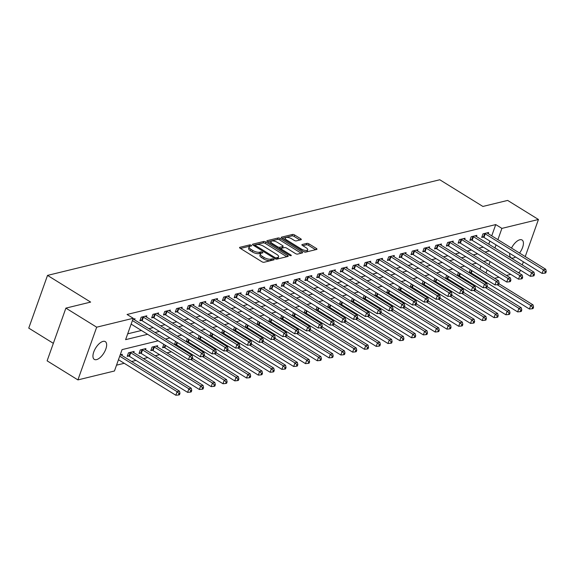 <?xml version="1.0" encoding="UTF-8"?>
<svg xmlns="http://www.w3.org/2000/svg" width="575" height="575" viewBox="0 0 575 575"><rect width="100%" height="100%" fill="white"/><g stroke="black" fill="none" stroke-linecap="round" stroke-linejoin="round"><path stroke-width="0.86" d="M251.196 245.266A1.121 0.424 19.6 0 0 249.701 244.9L239.868 247.3A1.603 0.604 19.6 0 0 239.567 247.509A1.603 0.604 19.6 0 0 240.149 248.271L261.92 261.747A1.603 0.604 19.6 0 0 264.054 262.272L273.887 259.871A1.121 0.424 19.6 0 0 274.095 259.728A1.121 0.424 19.6 0 0 273.686 259.188A1.121 0.424 19.6 0 0 272.191 258.822L270.918 259.138A5.125 1.926 19.6 0 1 264.09 257.463L262.272 256.342A5.125 1.926 19.6 0 1 260.403 253.898A5.125 1.926 19.6 0 1 261.366 253.223L262.638 252.914A1.121 0.424 19.6 0 0 262.847 252.763A1.121 0.424 19.6 0 0 262.437 252.231A1.121 0.424 19.6 0 0 260.949 251.864L259.67 252.173A5.125 1.926 19.6 0 1 252.842 250.499L251.031 249.377A5.125 1.926 19.6 0 1 249.162 246.934A5.125 1.926 19.6 0 1 250.118 246.258L251.39 245.949A1.121 0.424 19.6 0 0 251.606 245.805A1.121 0.424 19.6 0 0 251.196 245.266M249.823 246.352A1.121 0.424 19.6 0 0 249.191 246.323L240.451 248.458M272.277 260.267A1.121 0.424 19.6 0 0 271.688 260.252L270.415 260.561L270.918 259.138M261.072 253.316A1.121 0.424 19.6 0 0 260.439 253.287L259.167 253.597L259.67 252.173M515.552 256.967A10.443 4.808 -58.2 0 1 513.317 258.002A10.443 4.808 -58.2 0 1 511.067 257.765A10.443 4.808 -58.2 0 1 509.781 253.403M511.506 248.084A10.443 4.808 -58.2 0 1 519.814 239.768A10.443 4.808 -58.2 0 1 522.064 240.005A10.443 4.808 -58.2 0 1 519.541 253.057M96.55 359.619A10.443 4.808 -58.2 0 1 94.293 359.382A10.443 4.808 -58.2 0 1 94.609 349.959A10.443 4.808 -58.2 0 1 103.04 341.385A10.443 4.808 -58.2 0 1 105.29 341.615A10.443 4.808 -58.2 0 1 104.981 351.045A10.443 4.808 -58.2 0 1 96.55 359.619M301.005 239.746A1.603 0.604 19.6 0 0 301.307 239.538A1.603 0.604 19.6 0 0 300.725 238.776L294.616 234.995A1.603 0.604 19.6 0 0 292.481 234.471L281.563 237.13A1.603 0.604 19.6 0 0 281.261 237.346A1.603 0.604 19.6 0 0 281.843 238.107L303.614 251.584A1.603 0.604 19.6 0 0 305.749 252.102L316.667 249.442A1.603 0.604 19.6 0 0 316.969 249.234A1.603 0.604 19.6 0 0 316.387 248.465L309.005 243.901A1.603 0.604 19.6 0 0 306.87 243.376L302.198 244.519A1.603 0.604 19.6 0 0 301.897 244.727A1.603 0.604 19.6 0 0 302.486 245.489L306.144 247.76A4.284 1.61 19.6 0 1 307.704 249.802A4.284 1.61 19.6 0 1 301.192 248.961L286.86 240.091A4.284 1.61 19.6 0 1 285.301 238.05A4.284 1.61 19.6 0 1 291.812 238.884L294.199 240.364A1.603 0.604 19.6 0 0 296.333 240.889L301.005 239.746M158.147 340.824L122.065 349.622L114.454 370.997L77.913 379.902L47.114 360.834L65.888 308.121L90.642 302.091L47.524 275.396L439.774 179.759L482.892 206.454L507.646 200.416L538.444 219.485L525.234 256.587M65.888 308.121L96.686 327.189L133.22 318.284L125.616 339.652L147.595 334.291M491.733 235.843L495.743 224.581L127.061 314.467L133.22 318.284M495.743 224.581L501.903 228.39L538.444 219.485M265.837 242.01A1.603 0.604 19.6 0 0 263.702 241.486L252.777 244.152A1.603 0.604 19.6 0 0 252.475 244.361A1.603 0.604 19.6 0 0 253.065 245.123L274.828 258.599A1.603 0.604 19.6 0 0 276.963 259.124L287.881 256.457A1.603 0.604 19.6 0 0 288.183 256.249A1.603 0.604 19.6 0 0 287.601 255.487L265.837 242.01L265.327 243.433A1.603 0.604 19.6 0 0 263.192 242.916L253.359 245.309M267.167 240.645L278.092 237.978A1.603 0.604 19.6 0 1 280.226 238.503L301.99 251.979A1.603 0.604 19.6 0 1 302.579 252.741A1.603 0.604 19.6 0 1 302.277 252.95L297.598 254.092A1.603 0.604 19.6 0 1 295.464 253.568L286.637 248.105A1.603 0.604 19.6 0 0 284.503 247.581L281.405 248.335A1.603 0.604 19.6 0 0 281.103 248.544A1.603 0.604 19.6 0 0 281.685 249.313L290.878 254.998A1.121 0.424 19.6 0 1 291.288 255.537A1.121 0.424 19.6 0 1 289.584 255.314L267.454 241.615A1.603 0.604 19.6 0 1 266.872 240.853A1.603 0.604 19.6 0 1 267.167 240.645L266.973 241.205M127.686 333.831L141.436 330.481M148.832 328.677L153.223 327.606M160.619 325.802L165.011 324.731M172.407 322.927L176.798 321.856M184.187 320.052L188.578 318.981M195.974 317.177L200.366 316.113M207.762 314.309L212.153 313.238M219.549 311.434L223.941 310.363M231.337 308.559L235.728 307.488M243.124 305.684L247.516 304.613M254.912 302.809L259.303 301.738M266.699 299.942L271.091 298.871M278.48 297.067L282.871 295.996M290.267 294.192L294.659 293.121M302.055 291.317L306.446 290.246M313.842 288.442L318.234 287.371M325.63 285.574L330.021 284.503M337.417 282.699L341.809 281.628M349.205 279.824L353.596 278.753M360.985 276.949L365.377 275.878M372.772 274.074L377.164 273.003M384.56 271.199L388.952 270.135M396.348 268.331L400.739 267.26M408.135 265.456L412.527 264.385M419.923 262.581L424.314 261.51M431.71 259.706L436.102 258.635M443.497 256.831L447.889 255.76M455.278 253.963L459.669 252.892M467.065 251.088L471.457 250.017M478.853 248.213L483.244 247.142M488.764 244.181L489.871 241.076M134.607 319.873L135.024 318.708L132.882 319.226M146.395 316.998L146.812 315.833L141.155 317.213L139.89 320.771L141.421 320.397M158.183 314.123L158.599 312.958L152.943 314.338L151.671 317.903L153.209 317.522M169.97 311.255L170.387 310.083L164.73 311.463L163.458 315.028L164.996 314.654M181.757 308.38L182.174 307.208L176.518 308.588L175.246 312.153L176.784 311.779M193.545 305.505L193.962 304.34L188.298 305.72L187.033 309.278L188.564 308.904M205.333 302.63L205.742 301.465L200.086 302.845L198.821 306.403L200.352 306.029M217.12 299.755L217.53 298.59L211.873 299.97L210.608 303.528L212.139 303.154M228.9 296.887L229.317 295.715L223.661 297.095L222.396 300.66L223.927 300.287M240.688 294.012L241.105 292.84L235.448 294.22L234.176 297.785L235.714 297.412M252.475 291.137L252.892 289.973L247.236 291.345L245.963 294.91L247.502 294.537M264.263 288.262L264.68 287.098L259.023 288.478L257.751 292.035L259.289 291.662M276.05 285.387L276.467 284.223L270.811 285.603L269.538 289.16L271.069 288.787M287.838 282.512L288.255 281.348L282.591 282.728L281.326 286.293L282.857 285.919M299.625 279.644L300.035 278.473L294.378 279.853L293.113 283.418L294.644 283.044M311.406 276.769L311.822 275.598L306.166 276.978L304.901 280.543L306.432 280.169M323.193 273.894L323.61 272.73L317.953 274.11L316.688 277.668L318.219 277.294M334.981 271.019L335.397 269.855L329.741 271.235L328.469 274.793L330.007 274.419M346.768 268.144L347.185 266.98L341.528 268.36L340.256 271.918L341.794 271.544M358.556 265.276L358.973 264.105L353.316 265.485L352.044 269.05L353.582 268.676M370.343 262.401L370.76 261.23L365.096 262.61L363.831 266.175L365.362 265.801M382.131 259.526L382.54 258.362L376.884 259.742L375.619 263.3L377.15 262.926M393.918 256.651L394.328 255.487L388.671 256.867L387.406 260.425L388.937 260.051M405.698 253.776L406.115 252.612L400.459 253.992L399.194 257.55L400.725 257.176M417.486 250.901L417.903 249.737L412.246 251.117L410.974 254.682L412.512 254.308M429.273 248.033L429.69 246.862L424.034 248.242L422.762 251.807L424.3 251.433M441.061 245.158L441.478 243.994L435.821 245.367L434.549 248.932L436.087 248.558M452.848 242.283L453.265 241.119L447.609 242.499L446.337 246.057L447.868 245.683M464.636 239.408L465.053 238.244L459.389 239.624L458.124 243.182L459.655 242.808M476.423 236.533L476.833 235.369L471.177 236.749L469.912 240.314L471.442 239.94M488.204 233.666L488.621 232.494L482.964 233.874L481.699 237.439L483.23 237.065M116.524 365.175L124.229 363.292M131.625 361.495L136.016 360.424M143.412 358.62L147.804 357.549M155.2 355.745L159.591 354.674M166.987 352.87L171.379 351.799M182.002 349.212L183.159 348.924M193.789 346.337L194.947 346.057M205.577 343.462L206.734 343.182M217.364 340.587L218.522 340.307M229.145 337.712L230.309 337.432M240.932 334.844L242.097 334.557M252.72 331.969L253.884 331.682M264.507 329.094L265.672 328.814M276.295 326.219L277.452 325.939M288.082 323.344L289.239 323.064M299.87 320.476L301.027 320.189M311.657 317.601L312.814 317.314M323.438 314.726L324.602 314.446M335.225 311.851L336.389 311.571M347.012 308.976L348.177 308.696M358.8 306.101L359.957 305.821M370.588 303.233L371.745 302.946M382.375 300.358L383.532 300.071M394.162 297.483L395.32 297.203M405.943 294.608L407.107 294.328M417.73 291.733L418.895 291.453M429.518 288.866L430.682 288.578M441.305 285.991L442.47 285.703M453.093 283.116L454.25 282.835M464.88 280.241L466.037 279.96M476.668 277.366L477.192 276.69M479.866 269.179L480.973 266.074M121.929 355.487L122.346 354.322L120.204 354.847M133.716 352.619L134.133 351.447L128.469 352.827L127.204 356.392L128.735 356.018M145.504 349.744L145.913 348.572L140.257 349.952L138.992 353.517L140.523 353.143M157.291 346.869L157.701 345.704L152.044 347.084L150.779 350.642L152.31 350.268M163.796 344.317L162.567 347.767L164.098 347.393M174.843 344.777L175.885 344.518M174.477 344.547L175.576 341.442M186.623 341.902L187.673 341.651M186.257 341.679L187.364 338.574M198.411 339.027L199.46 338.776M198.044 338.804L199.151 335.699M210.198 336.152L211.241 335.901M209.832 335.929L210.939 332.824M221.986 333.284L223.028 333.026M221.619 333.054L222.726 329.949M233.773 330.409L234.816 330.151M233.407 330.179L234.514 327.074M245.561 327.534L246.603 327.283M245.194 327.304L246.301 324.199M257.348 324.659L258.391 324.408M256.982 324.437L258.082 321.332M269.129 321.784L270.178 321.533M268.769 321.562L269.869 318.457M280.916 318.917L281.966 318.658M280.55 318.687L281.657 315.582M292.704 316.042L293.753 315.783M292.337 315.812L293.444 312.707M304.491 313.167L305.533 312.908M304.125 312.937L305.232 309.832M316.279 310.292L317.321 310.04M315.912 310.069L317.019 306.964M328.066 307.417L329.108 307.165M327.7 307.194L328.807 304.089M339.854 304.542L340.896 304.29M339.487 304.319L340.594 301.214M351.641 301.674L352.683 301.415M351.275 301.444L352.374 298.339M363.422 298.799L364.471 298.54M363.055 298.569L364.162 295.464M375.209 295.924L376.258 295.672M374.842 295.694L375.949 292.596M386.997 293.049L388.039 292.797M386.63 292.826L387.737 289.721M398.784 290.174L399.826 289.922M398.418 289.951L399.524 286.846M410.572 287.306L411.614 287.047M410.205 287.076L411.312 283.971M422.359 284.431L423.401 284.172M421.993 284.201L423.099 281.096M434.147 281.556L435.189 281.304M433.78 281.326L434.887 278.221M445.927 278.681L446.976 278.429M445.567 278.458L446.667 275.353M457.714 275.806L458.764 275.554M457.348 275.583L458.455 272.478M469.502 272.938L470.551 272.679M469.135 272.708L470.242 269.603M47.524 275.396L28.75 328.109L53.346 343.34M77.913 379.902L96.686 327.189M523.372 261.812L522.265 264.917M520.404 270.142L519.678 272.198L518.183 272.557M510.787 274.361L506.395 275.432M499.007 277.236L494.615 278.307M483.985 280.895L483.137 281.103L483.352 280.507M476.977 277.294L483.137 281.103M488.175 260.36L483.783 261.431M476.387 263.235L471.996 264.306M464.6 266.11L460.208 267.181M452.812 268.985L448.421 270.056M441.025 271.86L436.633 272.931M429.238 274.728L424.846 275.799M417.457 277.603L413.066 278.674M405.67 280.478L401.278 281.549M393.882 283.353L389.491 284.424M382.095 286.228L377.703 287.299M370.307 289.096L365.916 290.167M358.52 291.971L354.128 293.042M346.732 294.846L342.341 295.917M334.945 297.721L330.553 298.792M323.164 300.596L318.773 301.667M311.377 303.471L306.985 304.542M299.589 306.338L295.198 307.409M287.802 309.213L283.41 310.284M276.014 312.088L271.623 313.159M264.227 314.963L259.835 316.034M252.439 317.838L248.048 318.909M240.659 320.706L236.268 321.777M228.872 323.581L224.48 324.652M217.084 326.456L212.693 327.527M205.297 329.331L200.905 330.402M193.509 332.206L189.118 333.277M181.722 335.081L177.33 336.145M169.934 337.949L165.542 339.02M486.026 272.996L487.133 269.891M488.994 264.658L490.101 261.553M494.924 247.99L496.031 244.885M497.893 239.66L501.903 228.39M154.991 332.487L159.383 331.416M166.779 329.612L171.17 328.541M178.566 326.744L182.958 325.673M190.347 323.869L194.738 322.798M202.134 320.994L206.526 319.923M213.922 318.119L218.313 317.048M225.709 315.244L230.101 314.173M237.497 312.376L241.888 311.305M249.284 309.501L253.676 308.43M261.072 306.626L265.463 305.555M272.859 303.751L277.251 302.68M284.639 300.876L289.031 299.805M296.427 298.008L300.818 296.937M308.214 295.133L312.606 294.062M320.002 292.258L324.393 291.187M331.789 289.383L336.181 288.312M343.577 286.508L347.968 285.437M355.364 283.633L359.756 282.562M367.145 280.765L371.536 279.694M378.932 277.89L383.324 276.819M390.72 275.015L395.111 273.944M402.507 272.14L406.899 271.069M414.295 269.265L418.686 268.194M426.082 266.397L430.474 265.327M437.87 263.522L442.261 262.452M449.657 260.647L454.049 259.577M461.438 257.772L465.829 256.702M473.225 254.897L477.617 253.827M485.012 252.022L489.404 250.959M249.162 246.934L248.652 248.357A5.125 1.926 19.6 0 0 250.52 250.801L251.031 249.377M259.167 253.597A5.125 1.926 19.6 0 1 252.332 251.922L250.52 250.801M260.403 253.898L259.9 255.322A5.125 1.926 19.6 0 0 261.769 257.765L262.272 256.342M270.415 260.561A5.125 1.926 19.6 0 1 263.58 258.887L261.769 257.765M286.796 256.723L265.327 243.433M255.487 244.95A1.121 0.424 19.6 0 0 255.278 245.101A1.121 0.424 19.6 0 0 255.688 245.633L274.793 257.463A1.121 0.424 19.6 0 0 276.287 257.83L277.632 257.499A5.125 1.926 19.6 0 0 278.588 256.824A5.125 1.926 19.6 0 0 276.719 254.38L263.659 246.294A5.125 1.926 19.6 0 0 256.831 244.627L255.487 244.95M278.588 256.824L278.084 258.247A5.125 1.926 19.6 0 1 277.121 258.923L276.287 259.131M267.749 241.802L277.581 239.401L278.092 237.978M301.185 253.216L279.716 239.926A1.603 0.604 19.6 0 0 277.581 239.401M277.481 242.434A4.284 1.61 19.6 0 0 270.969 241.601A4.284 1.61 19.6 0 0 272.528 243.642L277.574 246.768A1.603 0.604 19.6 0 0 279.709 247.286L282.814 246.531A1.603 0.604 19.6 0 0 283.116 246.323A1.603 0.604 19.6 0 0 282.526 245.561L277.481 242.434M270.969 241.601L270.458 243.024A4.284 1.61 19.6 0 0 270.458 243.477M278.968 248.745A1.603 0.604 19.6 0 0 279.206 248.716L279.709 247.286M283.116 246.323L282.605 247.746A1.603 0.604 19.6 0 1 282.303 247.954L279.206 248.716M285.301 238.05L284.79 239.48A4.284 1.61 19.6 0 0 284.79 239.933M303.686 251.627A4.284 1.61 19.6 0 0 307.194 251.225L307.704 249.802M315.582 249.708L308.502 245.324A1.603 0.604 19.6 0 0 306.367 244.806L302.781 245.676M299.92 240.012L294.113 236.418A1.603 0.604 19.6 0 0 291.978 235.894L282.145 238.294M118.464 359.727L175.828 395.241L177.1 391.676L179.458 391.101L121.311 355.106A1.632 0.611 -160.4 0 1 120.915 354.804L120.808 354.696M119.737 356.162L177.1 391.676L179.026 393.566L178.523 394.989L179.465 394.759L179.968 393.336L179.026 393.566M179.458 391.101L179.968 393.336M178.523 394.989L175.828 395.241M131.15 324.113L188.514 359.619L189.779 356.062L132.415 320.548M191.712 357.945L191.202 359.375L192.143 359.145L192.654 357.715L191.712 357.945L189.779 356.062L192.136 355.487L133.989 319.492A1.632 0.611 19.6 0 1 133.601 319.19L133.493 319.082M188.514 359.619L191.202 359.375M192.654 357.715L192.136 355.487M127.521 355.508L128.944 356.098A1.632 0.611 -160.4 0 1 129.468 356.371L187.615 392.366L188.888 388.801L191.245 388.226L133.098 352.231A1.632 0.611 -160.4 0 1 132.703 351.929L132.595 351.821M130.007 352.453L130.209 352.54A1.632 0.611 -160.4 0 1 130.741 352.806L188.888 388.801L190.814 390.691L190.311 392.114L191.252 391.884L191.755 390.461L190.814 390.691M191.245 388.226L191.755 390.461M190.311 392.114L187.615 392.366M139.308 352.633L140.731 353.23A1.632 0.611 -160.4 0 1 141.256 353.496L199.403 389.491L200.675 385.933L203.033 385.358L144.886 349.356A1.632 0.611 -160.4 0 1 144.49 349.061L144.382 348.946M141.795 349.578L141.996 349.665A1.632 0.611 -160.4 0 1 142.528 349.931L200.675 385.933L202.601 387.816L202.091 389.239L203.04 389.009L203.543 387.586L202.601 387.816M203.033 385.358L203.543 387.586M202.091 389.239L199.403 389.491M151.088 349.758L152.519 350.355A1.632 0.611 -160.4 0 1 153.043 350.621L211.19 386.616L212.463 383.058L214.82 382.483L156.666 346.488A1.632 0.611 -160.4 0 1 156.278 346.186L156.17 346.078M153.583 346.711L153.784 346.79A1.632 0.611 -160.4 0 1 154.308 347.063L212.463 383.058L214.389 384.941L213.878 386.371L214.82 386.141L215.33 384.711L214.389 384.941M214.82 382.483L215.33 384.711M213.878 386.371L211.19 386.616M143.419 317.192L142.154 320.749L200.301 356.752L201.566 353.187L143.419 317.192A1.632 0.611 19.6 0 0 142.895 316.926L142.686 316.839M203.5 355.077L202.989 356.5L203.931 356.27L204.441 354.847L203.5 355.077L201.566 353.187L203.924 352.612L145.777 316.617A1.632 0.611 19.6 0 1 145.389 316.315L145.281 316.207M142.154 320.749A1.632 0.611 19.6 0 0 141.623 320.483L140.199 319.894M200.301 356.752L202.989 356.5M204.441 354.847L203.924 352.612M155.207 314.317L153.942 317.882L212.089 353.877L213.354 350.312L155.207 314.317A1.632 0.611 19.6 0 0 154.682 314.051L154.474 313.964M215.28 352.202L214.777 353.625L215.718 353.395L216.229 351.972L215.28 352.202L213.354 350.312L215.711 349.737L157.564 313.742A1.632 0.611 19.6 0 1 157.176 313.44L157.068 313.332M153.942 317.882A1.632 0.611 19.6 0 0 153.41 317.608L151.987 317.019M212.089 353.877L214.777 353.625M216.229 351.972L215.711 349.737M166.994 311.442L165.729 315.007L223.876 351.002L225.141 347.437L166.994 311.442A1.632 0.611 19.6 0 0 166.47 311.176L166.261 311.089M227.068 349.327L226.564 350.75L227.506 350.52L228.016 349.097L227.068 349.327L225.141 347.437L227.499 346.862L169.352 310.867A1.632 0.611 19.6 0 1 168.957 310.565L168.849 310.457M165.729 315.007A1.632 0.611 19.6 0 0 165.197 314.733L163.774 314.144M223.876 351.002L226.564 350.75M228.016 349.097L227.499 346.862M162.876 346.89L164.299 347.48A1.632 0.611 -160.4 0 1 164.831 347.746L222.978 383.741L224.243 380.183L226.6 379.608L192.395 358.433M190.706 359.418L224.243 380.183L226.176 382.073L225.666 383.496L226.607 383.266L227.118 381.843L226.176 382.073M226.6 379.608L227.118 381.843M225.666 383.496L222.978 383.741M178.782 308.567L177.51 312.132L235.664 348.127L236.929 344.569L178.782 308.567A1.632 0.611 19.6 0 0 178.25 308.301L178.049 308.214M238.855 346.452L238.352 347.875L239.293 347.645L239.797 346.222L238.855 346.452L236.929 344.569L239.286 343.994L181.139 307.992A1.632 0.611 19.6 0 1 180.744 307.697L180.636 307.582M177.51 312.132A1.632 0.611 19.6 0 0 176.985 311.866L175.562 311.269M235.664 348.127L238.352 347.875M239.797 346.222L239.286 343.994M174.663 344.015L176.087 344.605A1.632 0.611 -160.4 0 1 176.618 344.878L234.765 380.873L236.03 377.308L238.388 376.733L204.182 355.558M202.493 356.543L236.03 377.308L237.964 379.198L237.453 380.621L238.395 380.391L238.905 378.968L237.964 379.198M238.388 376.733L238.905 378.968M237.453 380.621L234.765 380.873M190.569 305.699L189.297 309.257L247.444 345.252L248.716 341.694L190.569 305.699A1.632 0.611 19.6 0 0 190.037 305.426L189.836 305.347M250.643 343.577L250.139 345.007L251.081 344.777L251.584 343.347L250.643 343.577L248.716 341.694L251.074 341.119L192.927 305.124A1.632 0.611 19.6 0 1 192.532 304.822L192.424 304.714M189.297 309.257A1.632 0.611 19.6 0 0 188.772 308.991L187.349 308.394M247.444 345.252L250.139 345.007M251.584 343.347L251.074 341.119M186.451 341.14L187.874 341.73A1.632 0.611 -160.4 0 1 188.406 342.003L246.553 377.998L247.818 374.433L250.175 373.858L215.97 352.683M214.281 353.668L247.818 374.433L249.744 376.323L249.241 377.746L250.182 377.516L250.693 376.093L249.744 376.323M250.175 373.858L250.693 376.093M249.241 377.746L246.553 377.998M202.357 302.824L201.085 306.382L259.232 342.377L260.504 338.819L202.357 302.824A1.632 0.611 19.6 0 0 201.825 302.558L201.624 302.472M262.43 340.709L261.92 342.132L262.868 341.902L263.372 340.479L262.43 340.709L260.504 338.819L262.861 338.244L204.714 302.249A1.632 0.611 19.6 0 1 204.319 301.947L204.211 301.839M201.085 306.382A1.632 0.611 19.6 0 0 200.56 306.116L199.137 305.526M259.232 342.377L261.92 342.132M263.372 340.479L262.861 338.244M198.238 338.265L199.662 338.862A1.632 0.611 -160.4 0 1 200.186 339.128L258.34 375.123L259.605 371.565L261.963 370.99L227.757 349.816M226.061 350.8L259.605 371.565L261.532 373.448L261.028 374.871L261.97 374.641L262.473 373.218L261.532 373.448M261.963 370.99L262.473 373.218M261.028 374.871L258.34 375.123M214.137 299.949L212.872 303.514L271.019 339.509L272.291 335.944L214.137 299.949A1.632 0.611 19.6 0 0 213.612 299.683L213.411 299.597M274.217 337.834L273.707 339.257L274.649 339.027L275.159 337.604L274.217 337.834L272.291 335.944L274.649 335.369L216.495 299.374A1.632 0.611 19.6 0 1 216.107 299.072L215.999 298.964M212.872 303.514A1.632 0.611 19.6 0 0 212.347 303.241L210.917 302.651M271.019 339.509L273.707 339.257M275.159 337.604L274.649 335.369M210.026 335.39L211.449 335.987A1.632 0.611 -160.4 0 1 211.974 336.253L270.121 372.248L271.393 368.69L273.75 368.115L239.545 346.941M237.849 347.925L271.393 368.69L273.319 370.573L272.816 372.003L273.757 371.773L274.261 370.343L273.319 370.573M273.75 368.115L274.261 370.343M272.816 372.003L270.121 372.248M225.925 297.074L224.66 300.639L282.807 336.634L284.072 333.069L225.925 297.074A1.632 0.611 19.6 0 0 225.4 296.808L225.192 296.722M286.005 334.959L285.495 336.382L286.436 336.152L286.947 334.729L286.005 334.959L284.072 333.069L286.429 332.494L228.282 296.499A1.632 0.611 19.6 0 1 227.894 296.197L227.786 296.089M224.66 300.639A1.632 0.611 19.6 0 0 224.128 300.366L222.705 299.776M282.807 336.634L285.495 336.382M286.947 334.729L286.429 332.494M221.813 332.522L223.237 333.112A1.632 0.611 -160.4 0 1 223.761 333.378L281.908 369.373L283.18 365.815L285.538 365.24L251.333 344.066M249.636 345.05L283.18 365.815L285.107 367.698L284.596 369.128L285.545 368.898L286.048 367.475L285.107 367.698M285.538 365.24L286.048 367.475M284.596 369.128L281.908 369.373M237.712 294.199L236.447 297.764L294.594 333.759L295.859 330.201L237.712 294.199A1.632 0.611 19.6 0 0 237.188 293.933L236.979 293.847M297.793 332.084L297.282 333.507L298.224 333.277L298.734 331.854L297.793 332.084L295.859 330.201L298.217 329.626L240.07 293.624A1.632 0.611 19.6 0 1 239.682 293.322L239.574 293.214M236.447 297.764A1.632 0.611 19.6 0 0 235.915 297.498L234.492 296.901M294.594 333.759L297.282 333.507M298.734 331.854L298.217 329.626M233.594 329.647L235.024 330.237A1.632 0.611 -160.4 0 1 235.549 330.503L293.696 366.505L294.968 362.94L297.325 362.365L263.12 341.191M261.424 342.175L294.968 362.94L296.894 364.83L296.384 366.253L297.332 366.023L297.836 364.6L296.894 364.83M297.325 362.365L297.836 364.6M296.384 366.253L293.696 366.505M249.5 291.331L248.235 294.889L306.382 330.884L307.647 327.326L249.5 291.331A1.632 0.611 19.6 0 0 248.975 291.058L248.767 290.972M309.573 329.209L309.07 330.639L310.011 330.409L310.522 328.979L309.573 329.209L307.647 327.326L310.004 326.751L251.857 290.756A1.632 0.611 19.6 0 1 251.469 290.454L251.361 290.346M248.235 294.889A1.632 0.611 19.6 0 0 247.703 294.623L246.28 294.026M306.382 330.884L309.07 330.639M310.522 328.979L310.004 326.751M245.381 326.772L246.804 327.362A1.632 0.611 -160.4 0 1 247.336 327.635L305.483 363.63L306.755 360.065L309.106 359.49L274.908 338.316M273.211 339.3L306.755 360.065L308.682 361.955L308.171 363.378L309.113 363.148L309.623 361.725L308.682 361.955M309.106 359.49L309.623 361.725M308.171 363.378L305.483 363.63M261.287 288.456L260.015 292.014L318.169 328.009L319.434 324.451L261.287 288.456A1.632 0.611 19.6 0 0 260.755 288.183L260.554 288.104M321.36 326.334L320.857 327.764L321.799 327.534L322.302 326.104L321.36 326.334L319.434 324.451L321.792 323.876L263.645 287.881A1.632 0.611 19.6 0 1 263.249 287.579L263.142 287.471M260.015 292.014A1.632 0.611 19.6 0 0 259.49 291.748L258.067 291.158M318.169 328.009L320.857 327.764M322.302 326.104L321.792 323.876M257.169 323.897L258.592 324.494A1.632 0.611 -160.4 0 1 259.124 324.76L317.271 360.755L318.536 357.19L320.893 356.615L286.688 335.448M284.999 336.433L318.536 357.19L320.469 359.08L319.959 360.503L320.9 360.273L321.411 358.85L320.469 359.08M320.893 356.615L321.411 358.85M319.959 360.503L317.271 360.755M273.075 285.581L271.803 289.139L329.949 325.141L331.222 321.576L273.075 285.581A1.632 0.611 19.6 0 0 272.543 285.315L272.342 285.229M333.148 323.466L332.645 324.889L333.586 324.659L334.089 323.236L333.148 323.466L331.222 321.576L333.579 321.001L275.432 285.006A1.632 0.611 19.6 0 1 275.037 284.704L274.929 284.596M271.803 289.139A1.632 0.611 19.6 0 0 271.278 288.873L269.855 288.283M329.949 325.141L332.645 324.889M334.089 323.236L333.579 321.001M268.956 321.022L270.379 321.619A1.632 0.611 -160.4 0 1 270.911 321.885L329.058 357.88L330.323 354.322L332.681 353.747L298.475 332.573M296.786 333.558L330.323 354.322L332.257 356.205L331.746 357.628L332.688 357.398L333.198 355.975L332.257 356.205M332.681 353.747L333.198 355.975M331.746 357.628L329.058 357.88M284.862 282.706L283.59 286.271L341.737 322.266L343.009 318.701L284.862 282.706A1.632 0.611 19.6 0 0 284.33 282.44L284.129 282.354M344.935 320.591L344.425 322.014L345.374 321.784L345.877 320.361L344.935 320.591L343.009 318.701L345.367 318.126L287.22 282.131A1.632 0.611 19.6 0 1 286.824 281.829L286.717 281.721M283.59 286.271A1.632 0.611 19.6 0 0 283.065 285.998L281.642 285.408M341.737 322.266L344.425 322.014M345.877 320.361L345.367 318.126M280.744 318.155L282.167 318.744A1.632 0.611 -160.4 0 1 282.699 319.01L340.846 355.005L342.111 351.447L344.468 350.872L310.263 329.698M308.567 330.683L342.111 351.447L344.037 353.33L343.534 354.761L344.475 354.531L344.986 353.1L344.037 353.33M344.468 350.872L344.986 353.1M343.534 354.761L340.846 355.005M296.65 279.831L295.377 283.396L353.524 319.391L354.797 315.826L296.65 279.831A1.632 0.611 19.6 0 0 296.118 279.565L295.917 279.479M356.723 317.716L356.213 319.139L357.161 318.909L357.664 317.486L356.723 317.716L354.797 315.826L357.154 315.251L299.007 279.256A1.632 0.611 19.6 0 1 298.612 278.954L298.504 278.846M295.377 283.396A1.632 0.611 19.6 0 0 294.853 283.13L293.423 282.533M353.524 319.391L356.213 319.139M357.664 317.486L357.154 315.251M292.531 315.28L293.954 315.869A1.632 0.611 -160.4 0 1 294.479 316.135L352.633 352.137L353.898 348.572L356.256 347.997L322.05 326.823M320.354 327.808L353.898 348.572L355.824 350.463L355.321 351.886L356.263 351.656L356.766 350.232L355.824 350.463M356.256 347.997L356.766 350.232M355.321 351.886L352.633 352.137M308.43 276.956L307.165 280.521L365.312 316.516L366.584 312.958L308.43 276.956A1.632 0.611 19.6 0 0 307.905 276.69L307.704 276.604M368.51 314.841L368 316.264L368.942 316.034L369.452 314.611L368.51 314.841L366.584 312.958L368.934 312.383L310.787 276.388A1.632 0.611 19.6 0 1 310.399 276.086L310.292 275.978M307.165 280.521A1.632 0.611 19.6 0 0 306.633 280.255L305.21 279.658M365.312 316.516L368 316.264M369.452 314.611L368.934 312.383M304.319 312.405L305.742 312.994A1.632 0.611 -160.4 0 1 306.267 313.267L364.413 349.262L365.686 345.697L368.043 345.122L333.838 323.948M332.142 324.933L365.686 345.697L367.612 347.588L367.109 349.011L368.05 348.781L368.553 347.357L367.612 347.588M368.043 345.122L368.553 347.357M367.109 349.011L364.413 349.262M320.217 274.088L318.952 277.646L377.099 313.641L378.364 310.083L320.217 274.088A1.632 0.611 19.6 0 0 319.693 273.815L319.484 273.736M380.298 311.966L379.787 313.397L380.729 313.167L381.239 311.736L380.298 311.966L378.364 310.083L380.722 309.508L322.575 273.513A1.632 0.611 19.6 0 1 322.187 273.211L322.079 273.103M318.952 277.646A1.632 0.611 19.6 0 0 318.421 277.38L316.998 276.783M377.099 313.641L379.787 313.397M381.239 311.736L380.722 309.508M316.106 309.53L317.529 310.119A1.632 0.611 -160.4 0 1 318.054 310.392L376.201 346.387L377.473 342.822L379.831 342.247L345.625 321.073M343.929 322.065L377.473 342.822L379.399 344.713L378.889 346.136L379.838 345.906L380.341 344.482L379.399 344.713M379.831 342.247L380.341 344.482M378.889 346.136L376.201 346.387M332.005 271.213L330.74 274.771L388.887 310.773L390.152 307.208L332.005 271.213A1.632 0.611 19.6 0 0 331.48 270.947L331.272 270.861M392.085 309.098L391.575 310.522L392.517 310.292L393.027 308.868L392.085 309.098L390.152 307.208L392.509 306.633L334.363 270.638A1.632 0.611 19.6 0 1 333.974 270.336L333.867 270.228M330.74 274.771A1.632 0.611 19.6 0 0 330.208 274.505L328.785 273.916M388.887 310.773L391.575 310.522M393.027 308.868L392.509 306.633M327.887 306.655L329.317 307.251A1.632 0.611 -160.4 0 1 329.842 307.517L387.988 343.512L389.261 339.954L391.618 339.379L357.413 318.205M355.717 319.19L389.261 339.954L391.187 341.838L390.677 343.261L391.618 343.031L392.128 341.607L391.187 341.838M391.618 339.379L392.128 341.607M390.677 343.261L387.988 343.512M343.793 268.338L342.527 271.903L400.674 307.898L401.939 304.333L343.793 268.338A1.632 0.611 19.6 0 0 343.268 268.072L343.059 267.986M403.866 306.223L403.363 307.647L404.304 307.417L404.814 305.993L403.866 306.223L401.939 304.333L404.297 303.758L346.15 267.763A1.632 0.611 19.6 0 1 345.755 267.461L345.647 267.353M342.527 271.903A1.632 0.611 19.6 0 0 341.996 271.63L340.572 271.041M400.674 307.898L403.363 307.647M404.814 305.993L404.297 303.758M339.674 303.78L341.097 304.376A1.632 0.611 -160.4 0 1 341.629 304.642L399.776 340.637L401.041 337.079L403.398 336.504L369.2 315.33M367.504 316.315L401.041 337.079L402.974 338.963L402.464 340.393L403.406 340.163L403.916 338.732L402.974 338.963M403.398 336.504L403.916 338.732M402.464 340.393L399.776 340.637M355.58 265.463L354.308 269.028L412.462 305.023L413.727 301.458L355.58 265.463A1.632 0.611 19.6 0 0 355.048 265.197L354.847 265.111M415.653 303.348L415.15 304.772L416.092 304.542L416.595 303.118L415.653 303.348L413.727 301.458L416.084 300.883L357.938 264.888A1.632 0.611 19.6 0 1 357.542 264.586L357.434 264.478M354.308 269.028A1.632 0.611 19.6 0 0 353.783 268.755L352.36 268.166M412.462 305.023L415.15 304.772M416.595 303.118L416.084 300.883M351.462 300.912L352.885 301.501A1.632 0.611 -160.4 0 1 353.417 301.767L411.563 337.762L412.828 334.204L415.186 333.629L380.981 312.455M379.292 313.44L412.828 334.204L414.762 336.095L414.252 337.518L415.193 337.288L415.703 335.865L414.762 336.095M415.186 333.629L415.703 335.865M414.252 337.518L411.563 337.762M367.368 262.588L366.095 266.153L424.242 302.148L425.514 298.59L367.368 262.588A1.632 0.611 19.6 0 0 366.836 262.322L366.634 262.236M427.441 300.473L426.938 301.897L427.879 301.667L428.382 300.243L427.441 300.473L425.514 298.59L427.872 298.015L369.725 262.013A1.632 0.611 19.6 0 1 369.33 261.718L369.222 261.603M366.095 266.153A1.632 0.611 19.6 0 0 365.571 265.887L364.147 265.291M424.242 302.148L426.938 301.897M428.382 300.243L427.872 298.015M363.249 298.037L364.672 298.626A1.632 0.611 -160.4 0 1 365.204 298.899L423.351 334.894L424.616 331.329L426.973 330.754L392.768 309.58M391.079 310.565L424.616 331.329L426.542 333.22L426.039 334.643L426.981 334.413L427.491 332.99L426.542 333.22M426.973 330.754L427.491 332.99M426.039 334.643L423.351 334.894M379.155 259.72L377.883 263.278L436.03 299.273L437.302 295.715L379.155 259.72A1.632 0.611 19.6 0 0 378.623 259.447L378.422 259.361M439.228 297.598L438.718 299.029L439.667 298.799L440.17 297.368L439.228 297.598L437.302 295.715L439.659 295.14L381.512 259.145A1.632 0.611 19.6 0 1 381.117 258.843L381.009 258.736M377.883 263.278A1.632 0.611 19.6 0 0 377.358 263.012L375.935 262.416M436.03 299.273L438.718 299.029M440.17 297.368L439.659 295.14M375.037 295.162L376.46 295.751A1.632 0.611 -160.4 0 1 376.984 296.024L435.138 332.019L436.403 328.454L438.761 327.879L404.556 306.705M402.859 307.69L436.403 328.454L438.33 330.345L437.827 331.768L438.768 331.538L439.278 330.115L438.33 330.345M438.761 327.879L439.278 330.115M437.827 331.768L435.138 332.019M390.935 256.845L389.67 260.403L447.817 296.398L449.089 292.84L390.935 256.845A1.632 0.611 19.6 0 0 390.411 256.572L390.209 256.493M451.016 294.731L450.505 296.154L451.447 295.924L451.957 294.501L451.016 294.731L449.089 292.84L451.447 292.265L393.293 256.27A1.632 0.611 19.6 0 1 392.905 255.968L392.797 255.861M389.67 260.403A1.632 0.611 19.6 0 0 389.146 260.137L387.715 259.548M447.817 296.398L450.505 296.154M451.957 294.501L451.447 292.265M386.824 292.287L388.247 292.883A1.632 0.611 -160.4 0 1 388.772 293.149L446.919 329.144L448.191 325.579L450.548 325.012L416.343 303.837M414.647 304.822L448.191 325.579L450.117 327.47L449.614 328.893L450.556 328.663L451.059 327.24L450.117 327.47M450.548 325.012L451.059 327.24M449.614 328.893L446.919 329.144M402.723 253.97L401.458 257.528L459.605 293.53L460.87 289.965L402.723 253.97A1.632 0.611 19.6 0 0 402.198 253.704L401.99 253.618M462.803 291.856L462.293 293.279L463.234 293.049L463.745 291.626L462.803 291.856L460.87 289.965L463.227 289.39L405.08 253.395A1.632 0.611 19.6 0 1 404.692 253.093L404.584 252.986M401.458 257.528A1.632 0.611 19.6 0 0 400.926 257.262L399.503 256.673M459.605 293.53L462.293 293.279M463.745 291.626L463.227 289.39M398.612 289.412L400.035 290.008A1.632 0.611 -160.4 0 1 400.559 290.274L458.706 326.269L459.978 322.712L462.336 322.137L428.131 300.962M426.434 301.947L459.978 322.712L461.905 324.595L461.394 326.018L462.343 325.795L462.846 324.365L461.905 324.595M462.336 322.137L462.846 324.365M461.394 326.018L458.706 326.269M414.51 251.095L413.245 254.66L471.392 290.655L472.657 287.09L414.51 251.095A1.632 0.611 19.6 0 0 413.986 250.829L413.777 250.743M474.591 288.981L474.08 290.404L475.022 290.174L475.532 288.751L474.591 288.981L472.657 287.09L475.015 286.515L416.868 250.52A1.632 0.611 19.6 0 1 416.48 250.218L416.372 250.111M413.245 254.66A1.632 0.611 19.6 0 0 412.713 254.387L411.29 253.798M471.392 290.655L474.08 290.404M475.532 288.751L475.015 286.515M410.392 286.544L411.822 287.133A1.632 0.611 -160.4 0 1 412.347 287.399L470.494 323.394L471.766 319.837L474.123 319.262L439.918 298.087M438.222 299.072L471.766 319.837L473.692 321.72L473.182 323.15L474.131 322.92L474.634 321.49L473.692 321.72M474.123 319.262L474.634 321.49M473.182 323.15L470.494 323.394M426.298 248.22L425.033 251.785L483.18 287.78L484.445 284.215L426.298 248.22A1.632 0.611 19.6 0 0 425.773 247.954L425.565 247.868M486.371 286.106L485.868 287.529L486.809 287.299L487.32 285.876L486.371 286.106L484.445 284.215L486.802 283.647L428.655 247.645A1.632 0.611 19.6 0 1 428.267 247.343L428.159 247.236M425.033 251.785A1.632 0.611 19.6 0 0 424.501 251.519L423.078 250.923M483.18 287.78L485.868 287.529M487.32 285.876L486.802 283.647M422.179 283.669L423.603 284.258A1.632 0.611 -160.4 0 1 424.134 284.524L482.281 320.527L483.553 316.962L485.911 316.387L451.706 295.212M450.009 296.197L483.553 316.962L485.48 318.852L484.969 320.275L485.911 320.045L486.421 318.622L485.48 318.852M485.911 316.387L486.421 318.622M484.969 320.275L482.281 320.527M438.085 245.353L436.82 248.91L494.967 284.905L496.232 281.348L438.085 245.353A1.632 0.611 19.6 0 0 437.553 245.079L437.352 244.993M498.158 283.231L497.655 284.654L498.597 284.424L499.107 283.001L498.158 283.231L496.232 281.348L498.59 280.772L440.443 244.778A1.632 0.611 19.6 0 1 440.048 244.476L439.94 244.368M436.82 248.91A1.632 0.611 19.6 0 0 436.288 248.644L434.865 248.048M494.967 284.905L497.655 284.654M499.107 283.001L498.59 280.772M433.967 280.794L435.39 281.383A1.632 0.611 -160.4 0 1 435.922 281.657L494.069 317.652L495.334 314.087L497.691 313.512L463.486 292.337M461.797 293.322L495.334 314.087L497.267 315.977L496.757 317.4L497.698 317.17L498.209 315.747L497.267 315.977M497.691 313.512L498.209 315.747M496.757 317.4L494.069 317.652M449.873 242.478L448.601 246.035L506.747 282.03L508.02 278.473L449.873 242.478A1.632 0.611 19.6 0 0 449.341 242.204L449.14 242.125M509.946 280.356L509.443 281.786L510.384 281.556L510.887 280.126L509.946 280.356L508.02 278.473L510.377 277.897L452.23 241.903A1.632 0.611 19.6 0 1 451.835 241.601L451.727 241.493M448.601 246.035A1.632 0.611 19.6 0 0 448.076 245.769L446.653 245.18M506.747 282.03L509.443 281.786M510.887 280.126L510.377 277.897M445.754 277.919L447.177 278.516A1.632 0.611 -160.4 0 1 447.709 278.782L505.856 314.777L507.121 311.212L509.479 310.637L475.273 289.462M473.584 290.454L507.121 311.212L509.055 313.102L508.544 314.525L509.486 314.295L509.996 312.872L509.055 313.102M509.479 310.637L509.996 312.872M508.544 314.525L505.856 314.777M461.66 239.603L460.388 243.16L518.535 279.162L519.807 275.598L461.66 239.603A1.632 0.611 19.6 0 0 461.128 239.337L460.927 239.25M521.733 277.488L521.223 278.911L522.172 278.681L522.675 277.258L521.733 277.488L519.807 275.598L522.165 275.022L464.018 239.028A1.632 0.611 19.6 0 1 463.622 238.726L463.515 238.618M460.388 243.16A1.632 0.611 19.6 0 0 459.863 242.894L458.44 242.305M518.535 279.162L521.223 278.911M522.675 277.258L522.165 275.022M457.542 275.044L458.965 275.641A1.632 0.611 -160.4 0 1 459.497 275.907L517.644 311.902L518.909 308.344L521.266 307.769L487.061 286.594M485.365 287.579L518.909 308.344L520.835 310.227L520.332 311.65L521.273 311.42L521.784 309.997L520.835 310.227M521.266 307.769L521.784 309.997M520.332 311.65L517.644 311.902M473.448 236.728L472.176 240.292L530.322 276.287L531.595 272.723L473.448 236.728A1.632 0.611 19.6 0 0 472.916 236.462L472.715 236.375M533.521 274.613L533.011 276.036L533.959 275.806L534.462 274.383L533.521 274.613L531.595 272.723L533.952 272.147L475.805 236.153A1.632 0.611 19.6 0 1 475.41 235.851L475.302 235.743M472.176 240.292A1.632 0.611 19.6 0 0 471.651 240.019L470.221 239.43M530.322 276.287L533.011 276.036M534.462 274.383L533.952 272.147M469.329 272.169L470.753 272.766A1.632 0.611 -160.4 0 1 471.277 273.032L529.431 309.027L530.696 305.469L533.054 304.894L498.848 283.719M497.152 284.704L530.696 305.469L532.622 307.352L532.119 308.782L533.061 308.552L533.564 307.122L532.622 307.352M533.054 304.894L533.564 307.122M532.119 308.782L529.431 309.027M485.228 233.853L483.963 237.417L542.11 273.412L543.382 269.848L485.228 233.853A1.632 0.611 19.6 0 0 484.703 233.587L484.502 233.5M545.308 271.738L544.798 273.161L545.74 272.931L546.25 271.508L545.308 271.738L543.382 269.848L545.74 269.272L487.586 233.278A1.632 0.611 19.6 0 1 487.198 232.976L487.09 232.868M483.963 237.417A1.632 0.611 19.6 0 0 483.438 237.144L482.008 236.555M542.11 273.412L544.798 273.161M546.25 271.508L545.74 269.272M249.191 246.323L249.701 244.9M271.688 260.252L272.191 258.822M260.439 253.287L260.949 251.864M252.332 251.922L252.842 250.499M263.58 258.887L264.09 257.463M239.667 247.861L239.868 247.3M287.191 256.63L287.601 255.487M252.576 244.713L252.777 244.152M263.192 242.916L263.702 241.486M255.365 246.546L255.688 245.633M274.469 258.376L274.793 257.463M275.856 259.037L276.287 257.83M277.121 258.923L277.632 257.499M279.716 239.926L280.226 238.503M301.588 253.122L301.99 251.979M281.362 250.226L281.685 249.313M290.634 255.688L290.878 254.998M272.205 244.555L272.528 243.642M277.251 247.681L277.574 246.768M282.303 247.954L282.814 246.531M286.537 241.011L286.86 240.091M300.862 249.881L301.192 248.961M301.997 245.079L302.198 244.519M306.367 244.806L306.87 243.376M308.502 245.324L309.005 243.901M315.977 249.607L316.387 248.465M281.362 237.698L281.563 237.13M291.978 235.894L292.481 234.471M294.113 236.418L294.616 234.995M300.315 239.919L300.725 238.776M128.944 356.098L130.209 352.54M129.468 356.371L130.741 352.806M140.731 353.23L141.996 349.665M141.256 353.496L142.528 349.931M152.519 350.355L153.784 346.79M153.043 350.621L154.308 347.063M142.895 316.926L141.623 320.483M154.682 314.051L153.41 317.608M166.47 311.176L165.197 314.733M164.299 347.48L165.133 345.151M164.831 347.746L165.643 345.467M178.25 308.301L176.985 311.866M176.087 344.605L176.92 342.276M176.618 344.878L177.431 342.592M190.037 305.426L188.772 308.991M187.874 341.73L188.708 339.401M188.406 342.003L189.218 339.717M201.825 302.558L200.56 306.116M199.662 338.862L200.495 336.526M200.186 339.128L201.006 336.842M213.612 299.683L212.347 303.241M211.449 335.987L212.276 333.651M211.974 336.253L212.786 333.967M225.4 296.808L224.128 300.366M223.237 333.112L224.063 330.776M223.761 333.378L224.573 331.092M237.188 293.933L235.915 297.498M235.024 330.237L235.851 327.908M235.549 330.503L236.361 328.224M248.975 291.058L247.703 294.623M246.804 327.362L247.638 325.033M247.336 327.635L248.148 325.349M260.755 288.183L259.49 291.748M258.592 324.494L259.426 322.158M259.124 324.76L259.936 322.474M272.543 285.315L271.278 288.873M270.379 321.619L271.213 319.283M270.911 321.885L271.723 319.599M284.33 282.44L283.065 285.998M282.167 318.744L283.001 316.408M282.699 319.01L283.511 316.724M296.118 279.565L294.853 283.13M293.954 315.869L294.781 313.54M294.479 316.135L295.298 313.857M307.905 276.69L306.633 280.255M305.742 312.994L306.568 310.665M306.267 313.267L307.079 310.982M319.693 273.815L318.421 277.38M317.529 310.119L318.356 307.79M318.054 310.392L318.866 308.107M331.48 270.947L330.208 274.505M329.317 307.251L330.143 304.915M329.842 307.517L330.654 305.232M343.268 268.072L341.996 271.63M341.097 304.376L341.931 302.04M341.629 304.642L342.441 302.357M355.048 265.197L353.783 268.755M352.885 301.501L353.718 299.173M353.417 301.767L354.229 299.489M366.836 262.322L365.571 265.887M364.672 298.626L365.506 296.298M365.204 298.899L366.016 296.614M378.623 259.447L377.358 263.012M376.46 295.751L377.293 293.423M376.984 296.024L377.804 293.739M390.411 256.572L389.146 260.137M388.247 292.883L389.074 290.548M388.772 293.149L389.591 290.864M402.198 253.704L400.926 257.262M400.035 290.008L400.861 287.673M400.559 290.274L401.372 287.989M413.986 250.829L412.713 254.387M411.822 287.133L412.649 284.798M412.347 287.399L413.159 285.114M425.773 247.954L424.501 251.519M423.603 284.258L424.436 281.93M424.134 284.524L424.947 282.246M437.553 245.079L436.288 248.644M435.39 281.383L436.224 279.055M435.922 281.657L436.734 279.371M449.341 242.204L448.076 245.769M447.177 278.516L448.011 276.18M447.709 278.782L448.522 276.496M461.128 239.337L459.863 242.894M458.965 275.641L459.799 273.305M459.497 275.907L460.309 273.621M472.916 236.462L471.651 240.019M470.753 272.766L471.586 270.43M471.277 273.032L472.097 270.746M484.703 233.587L483.438 237.144M254.869 246.244L255.278 245.101M280.658 249.794L281.103 248.544"/></g></svg>
